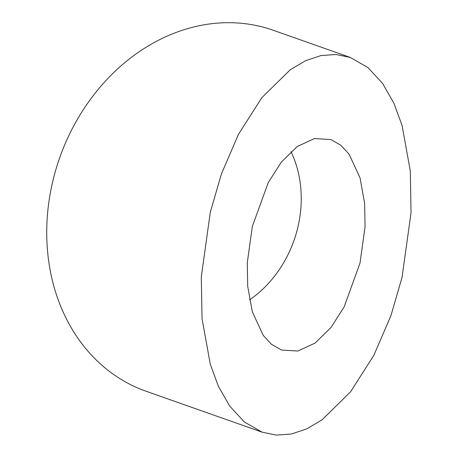 <?xml version="1.0" encoding="UTF-8"?>
<svg xmlns="http://www.w3.org/2000/svg" width="458" height="458" viewBox="0 0 458 458"><rect width="100%" height="100%" fill="white"/><g stroke="black" fill="none" stroke-linecap="round" stroke-linejoin="round"><path stroke-width="0.69" d="M249.518 299.916A107.458 89.344 109.4 0 0 301.112 204.268A107.458 89.344 109.4 0 0 290.973 151.638M365.055 226.825L359.999 263.115L344.153 306.889L331.06 327.407L315.11 343.071L297.877 351.046L281.475 350.026L271.491 344.324L263.247 335.393L252.312 311.789L247.692 286.21L247.286 262.76L252.341 226.47L268.188 182.696L281.275 162.184L297.231 146.514L314.463 138.539L330.865 139.558L340.844 145.26L349.093 154.197L360.028 177.796L364.648 203.375L365.055 226.825M201.308 276.792L210.308 212.169L221.454 173.805L238.532 134.211L261.844 97.674L290.252 69.776L305.538 60.731L320.944 55.573L335.966 54.485L350.147 57.387L367.923 67.544L382.607 83.453L393.954 103.348L402.084 125.486L410.305 171.034L411.032 212.793L402.032 277.422L390.886 315.785L373.808 355.379L350.496 391.911L322.089 419.809L306.803 428.854L291.397 434.012L276.374 435.1L262.194 432.197L244.417 422.047L229.733 406.132L218.386 386.243L210.256 364.104L202.035 318.55L201.308 276.792M350.147 57.387L273.38 30.308A191.364 159.109 109.4 0 0 46.968 222.348A191.364 159.109 109.4 0 0 146.056 391.235L262.194 432.197"/></g></svg>
